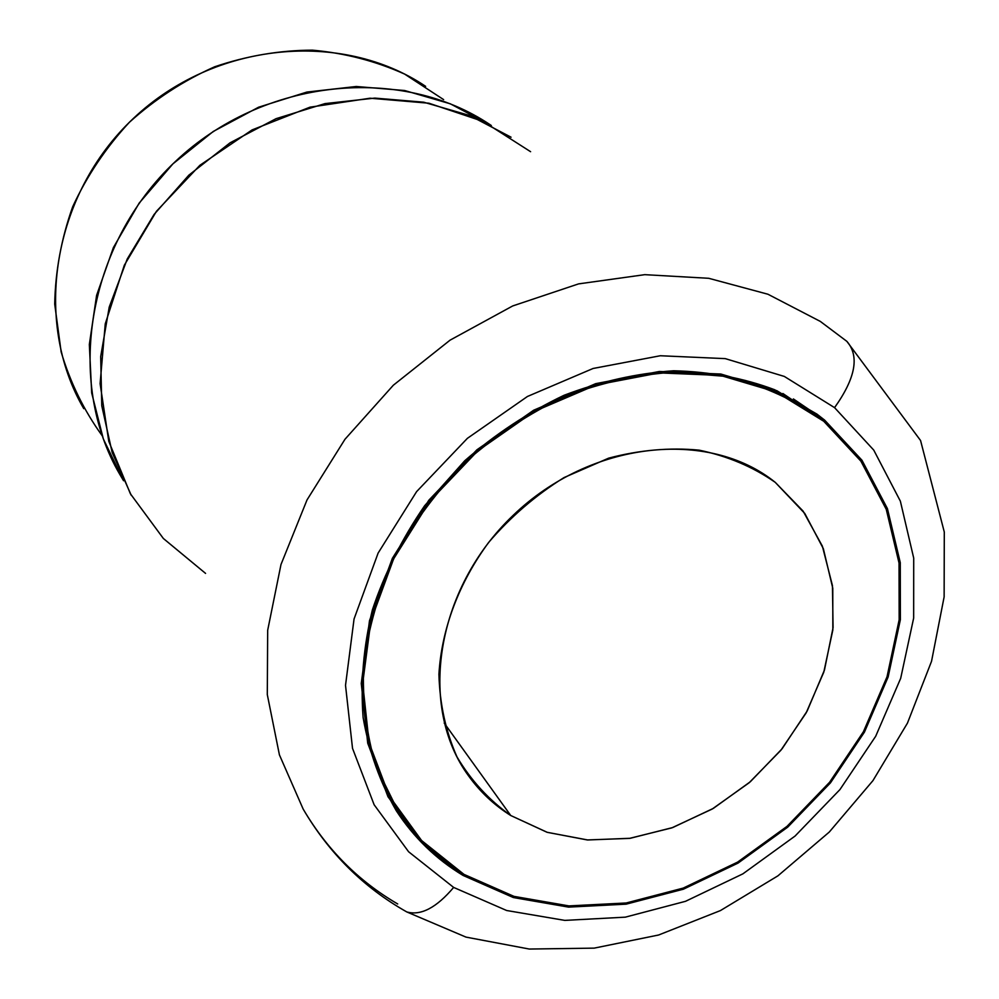 <?xml version="1.0" encoding="UTF-8"?>
<svg xmlns="http://www.w3.org/2000/svg" width="999" height="999" viewBox="0 0 999 999"><rect width="100%" height="100%" fill="white"/><g stroke="black" fill="none" stroke-linecap="round" stroke-linejoin="round"><path stroke-width="1.5" d="M443.631 99.625L404.62 74.088C375.699 61.064 344.942 53.084 312.375 50.15C279.345 50.312 246.765 55.869 214.623 66.796C183.416 80.707 154.995 99.213 129.346 122.328C105.894 147.652 87 175.799 72.677 206.768C61.326 238.711 55.345 271.154 54.708 304.096L61.151 351.96C70.28 382.592 83.966 410.527 102.198 435.751M491.346 125.537L490.472 124.95C401.323 64.76 263.773 77.672 175.449 161.438C86.651 244.705 65.372 381.556 119.843 474.463L123.576 480.744L103.334 438.936L91.683 392.957L89.336 344.48L96.603 295.354L113.386 247.577L139.148 203.134L172.902 163.873L213.274 131.456L258.579 107.218L306.918 92.058L356.268 86.488L404.67 90.522L450.249 103.784L491.346 125.537M83.791 408.678C32.805 321.503 51.898 194.83 133.479 118.344C214.635 41.384 341.933 30.007 425.624 86.339M530.594 151.698L483.366 121.516L428.933 103.222L370.067 98.214L309.965 107.18L252.085 129.907L199.875 165.297L156.431 211.313L124.313 265.235L105.257 323.826L100.1 383.653L108.779 441.321L130.394 493.781L163.349 538.473L205.569 573.401M846.865 341.358L820.304 321.403L767.931 294.23L708.728 278.296L644.792 274.663L578.558 283.891L512.712 305.944L450.062 340.159L393.331 385.227L344.98 439.26L307.043 499.887L280.994 564.485L267.682 630.282L267.295 694.567L279.42 754.882L303.159 809.065C329.021 853.183 363.549 887.462 406.755 911.925L465.996 937.112L529.308 949.05L594.218 948.126L658.591 935.014L720.429 910.576L777.909 875.848L829.27 832.055L872.939 780.631L907.442 723.139L931.543 661.276L944.13 596.915L944.292 532.017L920.554 440.497L846.865 341.358C859.664 356.069 855.569 378.159 834.565 407.642L784.327 376.436L725.262 358.629L660.327 355.744L593.081 368.481L527.447 396.478L467.395 438.336L416.608 491.62L378.109 553.096L354.058 618.968L345.517 685.326L352.522 748.363L374.126 804.744L408.603 851.76L453.646 887.424C436.438 907.754 420.816 915.921 406.755 911.925L402.147 909.265L406.755 911.925C420.816 915.921 436.438 907.754 453.646 887.424L506.643 910.501L564.797 920.391L625.324 917.157L685.526 901.31L742.881 873.85L795.054 836.063L839.947 789.572L875.686 736.275L900.686 678.321L913.66 618.069L913.71 558.104L900.361 501.161L873.738 450.087L834.565 407.642C855.569 378.159 859.664 356.069 846.865 341.358L820.304 321.403L767.931 294.23L708.728 278.296L644.792 274.663L578.558 283.891L512.712 305.944L450.062 340.159L393.331 385.227L344.98 439.26L307.043 499.887L280.994 564.485L267.682 630.282L267.295 694.567L279.42 754.882L303.159 809.065C326.885 849.45 358.404 881.081 397.702 903.97M131.281 495.354L112.175 452.522L101.761 405.719L100.687 356.618L109.228 307.068L127.223 259.028L154.083 214.46L188.823 175.187L230.057 142.82L276.074 118.669L324.987 103.609L374.837 98.102L423.651 102.185L469.605 115.472L511.063 137.213M453.646 887.424L408.603 851.76L374.126 804.744L352.522 748.363L345.517 685.326L354.058 618.968L378.109 553.096L416.608 491.62L467.395 438.336L527.447 396.478L593.081 368.481L660.327 355.744L725.262 358.629L784.327 376.436L834.565 407.642L873.738 450.087L900.361 501.161L913.71 558.104L913.66 618.069L900.686 678.321L875.686 736.275L839.947 789.572L795.054 836.063L742.881 873.85L685.526 901.31L625.324 917.157L564.797 920.391L506.643 910.501L453.646 887.424M463.136 875.474L513.374 897.552L568.581 907.117L626.123 904.17L683.416 889.197L738.036 863.099L787.712 827.147L830.444 782.891L864.435 732.13L888.148 676.96L900.374 619.642L900.274 562.662L887.424 508.628L861.962 460.239L824.65 420.129L776.897 390.721L720.866 374.038L659.352 371.478L595.716 383.653L533.653 410.227L476.873 449.837L428.833 500.224L392.37 558.341L369.505 620.654L361.263 683.466L367.719 743.206L387.999 796.74L420.517 841.458L463.136 875.474L461.401 872.801L463.136 875.474C436.113 859.202 413.836 837.624 396.278 810.738C380.057 782.554 369.006 751.473 363.112 717.519C360.439 682.429 363.524 646.553 372.377 609.889C384.528 573.463 401.96 538.736 424.662 505.694L464.747 460.751C495.279 434.128 528.371 412.312 564.06 395.279C600.511 381.406 637.037 373.239 673.651 370.766C709.577 371.628 743.256 377.947 774.687 389.747L816.907 414.086L824.65 420.129L861.962 460.239L887.424 508.628L900.274 562.662L900.374 619.642L888.148 676.96L864.435 732.13L830.444 782.891L787.712 827.147L738.036 863.099L683.416 889.197L626.123 904.17L568.581 907.117L513.374 897.552L463.136 875.474M793.381 398.938L824.65 420.129L793.381 398.938M463.998 874.387L513.986 896.378L568.931 905.906L626.198 902.984L683.229 888.086L737.587 862.125L787.05 826.335L829.582 782.279L863.411 731.755L887.012 676.835L899.162 619.78L899.05 563.074L886.25 509.303L860.901 461.163L823.75 421.266L816.258 415.409C789.385 397.452 759.327 384.453 726.098 376.423L673.651 372.19C637.2 374.637 600.836 382.754 564.547 396.566C529.02 413.511 496.066 435.239 465.671 461.738C437.412 490.534 413.761 522.202 394.692 556.73C378.683 592.232 368.331 628.171 363.624 664.547C362.237 700.449 366.408 734.44 376.148 766.533L397.639 810.164C415.072 836.825 437.2 858.228 463.998 874.387L421.603 840.534L389.26 796.016L369.093 742.744L362.699 683.291L370.904 620.804L393.656 558.816L429.945 501.011L477.734 450.886L534.215 411.463L595.953 385.027L659.265 372.902L720.466 375.424L776.223 392.02L823.75 421.266L860.901 461.163L886.25 509.303L899.05 563.074L899.162 619.78L887.012 676.835L863.411 731.755L829.582 782.279L787.05 826.335L737.587 862.125L683.229 888.086L626.198 902.984L568.931 905.906L513.986 896.378L463.998 874.387M793.131 400.462L782.866 393.494L793.131 400.462M510.739 815.509L547.277 832.342L587.762 839.972L630.232 838.286L672.727 827.547L713.336 808.391L750.311 781.755L782.055 748.825L807.155 711.051L824.462 670.042L833.079 627.609L832.454 585.651L822.377 546.153L803.084 511.088L775.249 482.355C752.859 466.77 727.472 456.043 699.113 450.149C669.63 447.352 639.472 450.025 608.641 458.154L564.048 477.572C535.714 495.217 510.601 516.82 488.698 542.37C458.916 582.742 441.633 628.908 438.923 674.263C439.735 704.008 445.754 731.568 457.005 756.93C470.966 780.431 488.873 799.949 510.739 815.509L444.218 723.076L510.739 815.509C494.18 805.094 480.119 791.882 468.568 775.873C417.794 706.855 435.389 589.273 513.136 515.372C590.309 440.896 708.566 428.446 775.249 482.355L804.794 513.461L823.351 548.701L832.766 588.186L832.841 629.994L823.788 672.165L806.193 712.824L780.918 750.224L749.15 782.754L712.237 809.028L671.79 827.884L629.52 838.386L587.3 839.947L547.052 832.279L510.739 815.509"/></g></svg>
